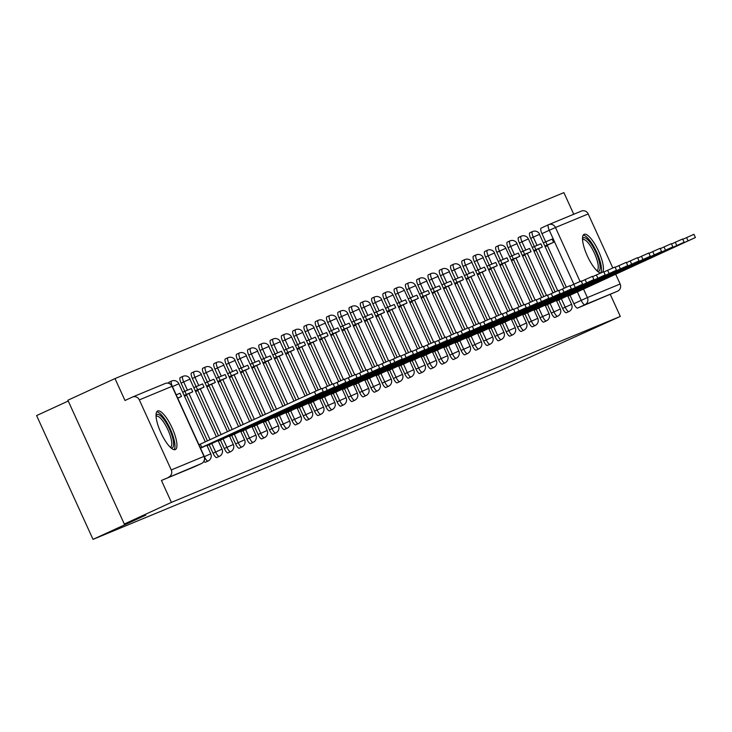 <?xml version="1.0" encoding="UTF-8"?>
<svg xmlns="http://www.w3.org/2000/svg" width="732" height="732" viewBox="0 0 732 732"><rect width="100%" height="100%" fill="white"/><g stroke="black" fill="none" stroke-linecap="round" stroke-linejoin="round"><path stroke-width="1.1" d="M558.745 299.937L562.597 308.392A5.444 1.565 65.3 0 0 566.303 312.747A5.444 1.565 65.3 0 0 566.312 312.738A5.444 1.565 65.3 0 0 566.33 312.738M547.472 304.613L551.324 313.067A5.444 1.565 65.3 0 0 555.021 317.423A5.444 1.565 65.3 0 0 555.039 317.413A5.444 1.565 65.3 0 0 555.057 317.404L557.647 316.215A5.444 1.565 -114.7 0 1 553.923 311.869L550.071 303.414M536.19 309.279L540.042 317.734A5.444 1.565 65.3 0 0 543.748 322.089A5.444 1.565 65.3 0 0 543.766 322.08A5.444 1.565 65.3 0 0 543.775 322.08L546.365 320.89A5.444 1.565 -114.7 0 1 542.65 316.544L538.798 308.09M524.917 313.955L528.769 322.409A5.444 1.565 65.3 0 0 532.466 326.765A5.444 1.565 65.3 0 0 532.484 326.756A5.444 1.565 65.3 0 0 532.503 326.747L535.092 325.557A5.444 1.565 -114.7 0 1 531.377 321.211L527.516 312.756M513.635 318.621L517.487 327.076A5.444 1.565 65.3 0 0 521.193 331.431A5.444 1.565 65.3 0 0 521.211 331.422A5.444 1.565 65.3 0 0 521.221 331.422L523.819 330.233A5.444 1.565 -114.7 0 1 523.801 330.233A5.444 1.565 -114.7 0 1 520.095 325.886L516.243 317.432M502.362 323.297L506.215 331.752A5.444 1.565 65.3 0 0 509.92 336.107A5.444 1.565 65.3 0 0 509.929 336.098A5.444 1.565 65.3 0 0 509.948 336.089L512.537 334.899A5.444 1.565 -114.7 0 1 508.822 330.553L504.97 322.098M491.09 327.963L494.942 336.418A5.444 1.565 65.3 0 0 498.638 340.773A5.444 1.565 65.3 0 0 498.657 340.764A5.444 1.565 65.3 0 0 498.675 340.764L501.264 339.575A5.444 1.565 -114.7 0 1 501.246 339.575A5.444 1.565 -114.7 0 1 497.54 335.229L493.688 326.774M479.808 332.639L483.66 341.094A5.444 1.565 65.3 0 0 487.366 345.449A5.444 1.565 65.3 0 0 487.384 345.44A5.444 1.565 65.3 0 0 487.393 345.431M468.535 337.306L472.387 345.76A5.444 1.565 65.3 0 0 476.084 350.116A5.444 1.565 65.3 0 0 476.102 350.106A5.444 1.565 65.3 0 0 476.12 350.106L478.71 348.917A5.444 1.565 -114.7 0 1 478.691 348.917A5.444 1.565 -114.7 0 1 474.995 344.571L471.133 336.116M457.253 341.981L461.105 350.436A5.444 1.565 65.3 0 0 464.811 354.791A5.444 1.565 65.3 0 0 464.829 354.782A5.444 1.565 65.3 0 0 464.838 354.773L467.437 353.583A5.444 1.565 -114.7 0 1 463.713 349.237L459.861 340.783M445.98 346.648L449.832 355.102A5.444 1.565 65.3 0 0 453.538 359.458A5.444 1.565 65.3 0 0 453.547 359.449A5.444 1.565 65.3 0 0 453.565 359.449L456.155 358.259A5.444 1.565 -114.7 0 1 456.137 358.259A5.444 1.565 -114.7 0 1 452.44 353.913L448.588 345.458M434.707 351.323L438.56 359.778A5.444 1.565 65.3 0 0 442.256 364.133A5.444 1.565 65.3 0 0 442.274 364.124A5.444 1.565 65.3 0 0 442.293 364.115M423.425 355.99L427.278 364.445A5.444 1.565 65.3 0 0 430.983 368.8A5.444 1.565 65.3 0 0 431.002 368.791A5.444 1.565 65.3 0 0 431.011 368.791L433.6 367.601A5.444 1.565 -114.7 0 1 433.591 367.601A5.444 1.565 -114.7 0 1 429.885 363.255L426.033 354.8M412.153 360.666L416.005 369.12A5.444 1.565 65.3 0 0 419.701 373.476A5.444 1.565 65.3 0 0 419.72 373.466A5.444 1.565 65.3 0 0 419.738 373.457M400.871 365.332L404.723 373.787A5.444 1.565 65.3 0 0 408.429 378.142A5.444 1.565 65.3 0 0 408.447 378.133A5.444 1.565 65.3 0 0 408.456 378.133L411.055 376.943A5.444 1.565 -114.7 0 1 411.036 376.943A5.444 1.565 -114.7 0 1 407.331 372.597L403.478 364.143M389.598 370.008L393.45 378.462A5.444 1.565 65.3 0 0 397.156 382.818A5.444 1.565 65.3 0 0 397.165 382.809A5.444 1.565 65.3 0 0 397.183 382.799M378.325 374.674L382.177 383.129A5.444 1.565 65.3 0 0 385.874 387.484A5.444 1.565 65.3 0 0 385.892 387.475A5.444 1.565 65.3 0 0 385.91 387.475L388.5 386.286A5.444 1.565 -114.7 0 1 388.482 386.286A5.444 1.565 -114.7 0 1 384.776 381.939L380.924 373.485M367.043 379.35L370.895 387.804A5.444 1.565 65.3 0 0 374.601 392.16A5.444 1.565 65.3 0 0 374.619 392.151A5.444 1.565 65.3 0 0 374.628 392.142M355.77 384.016L359.622 392.471A5.444 1.565 65.3 0 0 363.319 396.826A5.444 1.565 65.3 0 0 363.337 396.817A5.444 1.565 65.3 0 0 363.356 396.817L365.945 395.628A5.444 1.565 -114.7 0 1 365.927 395.628A5.444 1.565 -114.7 0 1 362.23 391.281L358.369 382.827M344.488 388.692L348.341 397.147A5.444 1.565 65.3 0 0 352.046 401.502A5.444 1.565 65.3 0 0 352.065 401.493A5.444 1.565 65.3 0 0 352.074 401.484M333.216 393.358L337.068 401.813A5.444 1.565 65.3 0 0 340.773 406.168A5.444 1.565 65.3 0 0 340.783 406.159A5.444 1.565 65.3 0 0 340.801 406.159L343.39 404.97A5.444 1.565 -114.7 0 1 343.372 404.97A5.444 1.565 -114.7 0 1 339.675 400.624L335.823 392.169M321.943 398.034L325.795 406.489A5.444 1.565 65.3 0 0 329.492 410.844A5.444 1.565 65.3 0 0 329.51 410.835A5.444 1.565 65.3 0 0 329.528 410.826M310.661 402.701L314.513 411.155A5.444 1.565 65.3 0 0 318.219 415.511A5.444 1.565 65.3 0 0 318.237 415.502A5.444 1.565 65.3 0 0 318.246 415.502L320.836 414.312A5.444 1.565 -114.7 0 1 317.121 409.966L313.269 401.511M299.388 407.376L303.24 415.831A5.444 1.565 65.3 0 0 306.946 420.186A5.444 1.565 65.3 0 0 306.955 420.177A5.444 1.565 65.3 0 0 306.973 420.168M288.106 412.043L291.958 420.497A5.444 1.565 65.3 0 0 295.664 424.853A5.444 1.565 65.3 0 0 295.682 424.844A5.444 1.565 65.3 0 0 295.691 424.844L298.29 423.654A5.444 1.565 -114.7 0 1 294.566 419.308L290.714 410.853M276.833 416.718L280.685 425.173A5.444 1.565 65.3 0 0 284.391 429.528A5.444 1.565 65.3 0 0 284.4 429.519A5.444 1.565 65.3 0 0 284.419 429.51M265.56 421.385L269.413 429.84A5.444 1.565 65.3 0 0 273.109 434.195A5.444 1.565 65.3 0 0 273.127 434.186A5.444 1.565 65.3 0 0 273.146 434.186L275.735 432.996A5.444 1.565 -114.7 0 1 272.011 428.65L268.159 420.195M254.278 426.061L258.131 434.515A5.444 1.565 65.3 0 0 261.836 438.871A5.444 1.565 65.3 0 0 261.855 438.861A5.444 1.565 65.3 0 0 261.864 438.852M243.006 430.727L246.858 439.182A5.444 1.565 65.3 0 0 250.564 443.537A5.444 1.565 65.3 0 0 250.573 443.528A5.444 1.565 65.3 0 0 250.591 443.528L253.18 442.338A5.444 1.565 -114.7 0 1 249.466 437.992L245.604 429.538M231.724 435.403L235.576 443.857A5.444 1.565 65.3 0 0 239.282 448.213A5.444 1.565 65.3 0 0 239.3 448.204A5.444 1.565 65.3 0 0 239.318 448.194L241.908 447.005A5.444 1.565 -114.7 0 1 241.889 447.014A5.444 1.565 -114.7 0 1 238.184 442.659L234.332 434.204M220.451 440.069L224.303 448.524A5.444 1.565 65.3 0 0 228.009 452.879A5.444 1.565 65.3 0 0 228.018 452.87A5.444 1.565 65.3 0 0 228.036 452.87L230.626 451.681A5.444 1.565 -114.7 0 1 226.911 447.334L223.059 438.88M209.178 444.745L213.03 453.2A5.444 1.565 65.3 0 0 216.727 457.555A5.444 1.565 65.3 0 0 216.745 457.546A5.444 1.565 65.3 0 0 216.764 457.537L219.353 456.347A5.444 1.565 -114.7 0 1 219.335 456.356A5.444 1.565 -114.7 0 1 215.629 452.001L211.777 443.546M203.926 461.37A5.444 1.565 65.3 0 0 205.454 462.221A5.444 1.565 65.3 0 0 205.472 462.212A5.444 1.565 65.3 0 0 205.482 462.212L208.071 461.023A5.444 1.565 -114.7 0 1 204.393 456.75M157.691 410.963A21.228 6.103 65.3 0 0 157.627 410.991A21.228 6.103 65.3 0 0 160.903 432.722A21.228 6.103 65.3 0 0 175.296 449.594A21.228 6.103 65.3 0 0 175.351 449.567A21.228 6.103 65.3 0 0 172.084 427.836A21.228 6.103 65.3 0 0 157.691 410.963M602.701 272.103A21.228 6.103 65.3 0 0 597.724 249.402A21.228 6.103 65.3 0 0 584.173 234.304A21.228 6.103 65.3 0 0 584.109 234.332A21.228 6.103 65.3 0 0 586.607 254.297A21.228 6.103 65.3 0 0 600.606 273.036M573.751 214.256L563.887 192.626L114.997 378.572L124.989 400.486L132.327 397.11A5.444 5.216 -112.5 0 1 139.318 399.882L171.251 469.953L203.999 456.393L172.066 386.322L139.318 399.882M68.241 401.035L36.6 415.575L93.019 539.374L145.833 515.108L124.294 524.03L171.416 502.372L620.306 316.425L498.821 371.27L93.019 539.374M124.294 524.03L67.875 400.23L114.997 378.572M615.676 274.216L620.141 284.007A5.444 5.216 67.5 0 1 617.662 291.144L577.575 308.081A5.444 1.565 -114.7 0 1 573.87 303.725L570.018 295.271M566.358 287.237L547.225 245.257M545.651 241.798L541.945 233.654L549.284 230.278A5.444 1.565 -114.7 0 1 548.46 224.733A5.444 1.565 -114.7 0 1 548.469 224.733L541.131 228.1A5.444 1.565 65.3 0 0 541.113 228.11A5.444 1.565 65.3 0 0 541.945 233.654M548.826 224.587L581.217 211.164A5.444 5.216 67.5 0 1 588.208 213.945L612.821 267.949M610.323 294.511L620.306 316.425M161.433 480.457L194.181 466.897A5.444 1.565 65.3 0 0 194.19 466.888L201.538 463.512A5.444 1.565 -114.7 0 1 201.52 463.521L161.433 480.457L171.416 502.372M168.772 477.081A5.444 5.216 -112.5 0 0 171.251 469.953M208.254 445.166L207.037 445.669M184.473 396.149L185.681 395.646L185.461 395.152M219.527 440.499L218.319 441.003M195.755 391.483L196.963 390.98L196.734 390.485M230.8 435.824L229.592 436.327M207.028 386.807L208.236 386.304L208.007 385.81M242.082 431.157L240.874 431.66M218.301 382.141L219.518 381.637L219.289 381.143M253.354 426.482L252.147 426.985M229.583 377.465L230.79 376.962L230.562 376.468M263.419 422.318L390.934 363.648L267.766 419.793M240.855 372.798L242.063 372.295L241.844 371.801M275.909 417.139L274.701 417.643M252.137 368.123L253.345 367.62L253.116 367.125M285.974 412.976L413.488 354.306L290.32 410.451M263.41 363.456L264.618 362.953L264.389 362.459M298.464 407.797L297.256 408.3M274.683 358.781L275.9 358.277L275.671 357.783M309.737 403.131L308.529 403.634M285.965 354.114L287.173 353.611L286.944 353.117M321.019 398.455L319.802 398.958M297.238 349.438L298.446 348.935L298.226 348.441M332.291 393.789L331.084 394.292M308.52 344.772L309.728 344.269L309.499 343.775M343.564 389.113L342.356 389.616M319.793 340.096L321 339.593L320.772 339.099M354.846 384.446L353.638 384.95M331.065 335.43L332.282 334.927L332.053 334.433M366.119 379.771L364.911 380.274M342.347 330.754L343.555 330.251L343.326 329.757M377.401 375.104L376.184 375.608M353.62 326.088L354.828 325.584L354.608 325.09M388.674 370.429L387.466 370.932M364.902 321.412L366.11 320.909L365.881 320.415M399.947 365.762L398.739 366.265M376.175 316.746L377.383 316.242L377.154 315.748M411.228 361.086L410.021 361.59M387.448 312.07L388.665 311.567L388.436 311.073M422.501 356.42L421.293 356.923M398.73 307.403L399.937 306.9L399.709 306.406M433.783 351.744L432.566 352.248M410.002 302.728L411.21 302.225L410.991 301.73M445.056 347.078L443.848 347.581M421.284 298.061L422.492 297.558L422.263 297.064M456.329 342.402L455.121 342.905M432.557 293.386L433.765 292.882L433.536 292.388M467.611 337.736L466.403 338.239M443.83 288.719L445.047 288.216L444.818 287.722M477.676 333.563L605.19 274.903L482.013 331.038M455.112 284.043L456.32 283.54L456.091 283.046M490.166 328.394L488.949 328.897M466.385 279.377L467.592 278.874L467.373 278.38M500.231 324.221L627.745 265.56L504.568 321.696M477.667 274.701L478.874 274.198L478.646 273.704M512.711 319.051L511.503 319.555M488.939 270.035L490.147 269.532L489.918 269.037M522.785 314.879L650.291 256.218L527.122 312.354M500.212 265.359L501.429 264.856L501.2 264.362M535.266 309.709L534.058 310.212M511.494 260.693L512.702 260.189L512.473 259.695M546.548 305.034L545.331 305.537M522.767 256.017L523.975 255.514L523.755 255.02M557.821 300.367L556.613 300.87M534.04 251.351L535.257 250.847L535.028 250.353M555.085 291.903L535.952 249.923M534.378 246.464L530.663 238.33L533.271 237.131A5.444 1.565 -114.7 0 1 532.448 231.587L529.84 232.785A5.444 1.565 65.3 0 0 530.663 238.33M543.803 296.579L524.679 254.599M523.096 251.14L519.391 242.997L521.989 241.798A5.444 1.565 -114.7 0 1 521.166 236.253L518.558 237.452A5.444 1.565 65.3 0 0 519.391 242.997M532.53 301.245L513.397 259.265M511.824 255.807L508.109 247.672L510.716 246.474A5.444 1.565 -114.7 0 1 509.893 240.929L507.285 242.127A5.444 1.565 65.3 0 0 508.109 247.672M521.257 305.921L502.125 263.941M500.542 260.482L496.836 252.339L499.444 251.14A5.444 1.565 -114.7 0 1 498.611 245.595L496.012 246.794A5.444 1.565 65.3 0 0 496.836 252.339M509.975 310.588L490.843 268.607M489.269 265.149L485.563 257.014L488.162 255.816A5.444 1.565 -114.7 0 1 487.338 250.271L484.73 251.469A5.444 1.565 65.3 0 0 485.563 257.014M498.702 315.263L479.57 273.283M477.996 269.824L474.281 261.681L476.889 260.482A5.444 1.565 -114.7 0 1 476.065 254.937L473.458 256.136A5.444 1.565 65.3 0 0 474.281 261.681M487.421 319.93L468.297 277.95M466.714 274.491L463.008 266.357L465.607 265.158A5.444 1.565 -114.7 0 1 464.783 259.613L462.176 260.812A5.444 1.565 65.3 0 0 463.008 266.357M476.148 324.605L457.015 282.625M455.441 279.167L451.726 271.023L454.334 269.824A5.444 1.565 -114.7 0 1 453.511 264.279L450.903 265.478A5.444 1.565 65.3 0 0 451.726 271.023M464.875 329.272L445.742 287.292M444.159 283.833L440.454 275.699L443.061 274.5A5.444 1.565 -114.7 0 1 442.229 268.955L439.63 270.154A5.444 1.565 65.3 0 0 440.454 275.699M453.593 333.948L434.46 291.967M432.887 288.509L429.181 280.365L431.779 279.167A5.444 1.565 -114.7 0 1 430.956 273.622L428.348 274.82A5.444 1.565 65.3 0 0 429.181 280.365M442.32 338.614L423.188 296.634M421.614 293.175L417.899 285.041L420.507 283.842A5.444 1.565 -114.7 0 1 419.683 278.297L417.075 279.496A5.444 1.565 65.3 0 0 417.899 285.041M431.038 343.29L411.915 301.31M410.332 297.851L406.626 289.707L409.225 288.509A5.444 1.565 -114.7 0 1 408.401 282.964L405.793 284.162A5.444 1.565 65.3 0 0 406.626 289.707M419.765 347.956L400.633 305.976M399.059 302.517L395.344 294.383L397.952 293.184A5.444 1.565 -114.7 0 1 397.128 287.639L394.521 288.838A5.444 1.565 65.3 0 0 395.344 294.383M408.493 352.632L389.36 310.652M387.777 307.193L384.071 299.049L386.679 297.851A5.444 1.565 -114.7 0 1 385.846 292.306L383.248 293.505A5.444 1.565 65.3 0 0 384.071 299.049M397.211 357.298L378.078 315.318M376.504 311.859L372.798 303.725L375.397 302.526A5.444 1.565 -114.7 0 1 374.574 296.982L371.966 298.18A5.444 1.565 65.3 0 0 372.798 303.725M385.938 361.974L366.805 319.994M365.231 316.535L361.517 308.392L364.124 307.193A5.444 1.565 -114.7 0 1 363.301 301.648L360.693 302.847A5.444 1.565 65.3 0 0 361.517 308.392M374.656 366.641L355.532 324.66M353.949 321.202L350.244 313.067L352.842 311.869A5.444 1.565 -114.7 0 1 352.019 306.324L349.411 307.522A5.444 1.565 65.3 0 0 350.244 313.067M363.383 371.316L344.25 329.336M342.677 325.877L338.962 317.734L341.57 316.535A5.444 1.565 -114.7 0 1 340.746 310.99L338.138 312.189A5.444 1.565 65.3 0 0 338.962 317.734M352.11 375.983L332.978 334.002M331.395 330.544L327.689 322.409L330.297 321.211A5.444 1.565 -114.7 0 1 329.464 315.666L326.865 316.865A5.444 1.565 65.3 0 0 327.689 322.409M340.828 380.658L321.696 338.678M320.122 335.219L316.416 327.076L319.015 325.877A5.444 1.565 -114.7 0 1 318.191 320.332L315.584 321.531A5.444 1.565 65.3 0 0 316.416 327.076M329.556 385.325L310.423 343.345M308.849 339.886L305.134 331.752L307.742 330.553A5.444 1.565 -114.7 0 1 306.918 325.008L304.311 326.207A5.444 1.565 65.3 0 0 305.134 331.752M318.274 390L299.15 348.02M297.567 344.562L293.861 336.418L296.46 335.219A5.444 1.565 -114.7 0 1 295.637 329.675L293.029 330.873A5.444 1.565 65.3 0 0 293.861 336.418M307.184 395.079L287.868 352.687M286.294 349.228L282.579 341.094L285.187 339.895A5.444 1.565 -114.7 0 1 284.364 334.35L281.756 335.549A5.444 1.565 65.3 0 0 282.579 341.094M296.103 400.175L276.595 357.362M275.012 353.904L271.307 345.76L273.914 344.562A5.444 1.565 -114.7 0 1 273.082 339.017L270.483 340.215A5.444 1.565 65.3 0 0 271.307 345.76M285.023 405.263L265.313 362.029M263.74 358.57L260.034 350.436L262.632 349.237A5.444 1.565 -114.7 0 1 261.809 343.692L259.201 344.891A5.444 1.565 65.3 0 0 260.034 350.436M273.933 410.359L254.041 366.705M252.467 363.246L248.752 355.102L251.36 353.904A5.444 1.565 -114.7 0 1 250.536 348.359L247.928 349.557A5.444 1.565 65.3 0 0 248.752 355.102M262.852 415.456L242.768 371.371M241.185 367.912L237.479 359.778L240.078 358.579A5.444 1.565 -114.7 0 1 239.254 353.034L236.646 354.233A5.444 1.565 65.3 0 0 237.479 359.778M251.771 420.543L231.486 376.047M229.912 372.588L226.197 364.445L228.805 363.246A5.444 1.565 -114.7 0 1 227.981 357.701L225.374 358.9A5.444 1.565 65.3 0 0 226.197 364.445M240.682 425.64L220.213 380.713M218.63 377.255L214.924 369.12L217.532 367.922A5.444 1.565 -114.7 0 1 216.699 362.377L214.101 363.575A5.444 1.565 65.3 0 0 214.924 369.12M229.601 430.736L208.931 385.389M207.357 381.93L203.652 373.787L206.25 372.588A5.444 1.565 -114.7 0 1 205.427 367.043L202.819 368.242A5.444 1.565 65.3 0 0 203.652 373.787M218.511 435.824L197.658 390.055M196.085 386.597L192.37 378.462L194.977 377.264A5.444 1.565 -114.7 0 1 194.154 371.719L191.546 372.917A5.444 1.565 65.3 0 0 192.37 378.462M207.43 440.92L186.386 394.731M184.803 391.272L181.097 383.129L183.695 381.93A5.444 1.565 -114.7 0 1 182.872 376.385L180.264 377.584A5.444 1.565 65.3 0 0 181.097 383.129M567.886 296.195L569.093 295.691M545.322 246.675L546.529 246.172L546.301 245.678M172.148 385.974A5.444 1.565 -114.7 0 1 171.599 381.061L168.991 382.26A5.444 1.565 65.3 0 0 168.589 383.202M315.922 394.96L314.449 391.739L321.815 388.454L323.279 391.675L200.412 447.975M200.522 448.213L323.279 391.675M177.73 398.199L181.49 396.47L180.017 393.249L176.192 394.832M181.49 396.47L177.666 398.052M314.449 391.739L198.948 444.754M200.303 444.196L201.767 447.417M156.035 415.392A18.364 5.28 -114.7 0 1 163.931 419.509A18.364 5.28 -114.7 0 1 172.633 437.754A18.364 5.28 -114.7 0 1 170.977 447.902M170.254 447.234A17.01 4.886 65.3 0 0 170.51 447.151A17.01 4.886 65.3 0 0 170.849 437.809A17.01 4.886 65.3 0 0 163.748 422.273A17.01 4.886 65.3 0 0 156.309 416.243A17.01 4.886 65.3 0 0 156.072 416.38M174.143 449.695A21.091 6.057 65.3 0 0 173.823 438.733A21.091 6.057 65.3 0 0 156.74 411.823M582.516 238.733A18.364 5.28 -114.7 0 1 590.413 242.841A18.364 5.28 -114.7 0 1 599.115 261.095A18.364 5.28 -114.7 0 1 597.458 271.243M596.736 270.575A17.01 4.886 65.3 0 0 596.992 270.483A17.01 4.886 65.3 0 0 597.33 261.15A17.01 4.886 65.3 0 0 590.23 245.604A17.01 4.886 65.3 0 0 582.791 239.574A17.01 4.886 65.3 0 0 582.553 239.712M600.633 273.027A21.091 6.057 65.3 0 0 600.304 262.074A21.091 6.057 65.3 0 0 583.221 235.164M327.195 390.293L325.731 387.072L333.087 383.788L334.551 387.008L211.383 443.144M208.217 445.184L334.551 387.008M206.955 445.477L211.493 443.391M184.272 395.701L192.763 391.794L191.299 388.582L182.689 392.242M192.763 391.794L186.331 394.466L184.867 391.245M184.162 395.463L186.331 394.466M325.731 387.072L321.97 388.802M338.477 385.618L337.004 382.397L344.36 379.112L345.833 382.333L222.656 438.477M219.49 440.518L345.833 382.333M218.228 440.801L222.766 438.715M195.545 391.025L204.036 387.127L202.572 383.907L193.971 387.567M204.036 387.127L197.603 389.79L196.139 386.569M195.435 390.787L197.603 389.79M337.004 382.397L333.243 384.126M349.75 380.951L348.286 377.73L355.642 374.445L357.106 377.666L233.938 433.802M230.772 435.842L357.106 377.666M229.5 436.135L234.048 434.049M206.817 386.359L215.318 382.452L213.854 379.24L205.244 382.9M215.318 382.452L208.885 385.123L207.412 381.903M206.708 386.121L208.885 385.123M348.286 377.73L344.516 379.46M361.022 376.275L359.558 373.055L366.915 369.77L368.379 372.991L245.211 429.135M242.045 431.175L368.379 372.991M240.782 431.459L245.321 429.373M218.099 381.683L226.591 377.785L225.127 374.564L216.526 378.224M226.591 377.785L220.158 380.448L218.694 377.227M217.99 381.445L220.158 380.448M359.558 373.055L355.798 374.784M372.304 371.609L370.831 368.388L378.197 365.103L379.661 368.324L256.484 424.459M253.318 426.5L379.661 368.324M252.055 426.793L256.593 424.706M229.372 377.017L237.873 373.11L236.399 369.898L227.798 373.558M237.873 373.11L231.44 375.781L229.967 372.561M229.262 376.779L231.44 375.781M370.831 368.388L367.071 370.118M383.577 366.933L382.113 363.713L389.47 360.428L390.934 363.648M263.337 422.117L267.875 420.031M240.654 372.341L249.145 368.443L247.681 365.222L239.071 368.882M249.145 368.443L242.713 371.106L241.249 367.885M240.544 372.103L242.713 371.106M382.113 363.713L378.353 365.442M394.859 362.267L393.386 359.046L400.743 355.761L402.216 358.982L279.038 415.117M275.873 417.158L402.216 358.982M274.61 417.45L279.148 415.364M251.927 367.674L260.418 363.767L258.954 360.556L250.353 364.216M260.418 363.767L253.986 366.439L252.522 363.218M251.817 367.437L253.986 366.439M393.386 359.046L389.625 360.775M406.132 357.591L404.668 354.37L412.025 351.086L413.488 354.306M285.883 412.775L290.43 410.689M263.2 362.999L271.7 359.101L270.236 355.88L261.626 359.54M271.7 359.101L265.268 361.764L263.795 358.543M263.09 362.761L265.268 361.764M404.668 354.37L400.898 356.1M417.405 352.925L415.941 349.704L423.297 346.419L424.761 349.64L301.593 405.775M298.427 407.815L424.761 349.64M297.165 408.108L301.703 406.022M274.482 358.332L282.973 354.425L281.509 351.214L272.908 354.874M282.973 354.425L276.54 357.097L275.076 353.876M274.372 358.094L276.54 357.097M415.941 349.704L412.18 351.433M428.687 348.249L427.214 345.028L434.579 341.743L436.043 344.964L312.866 401.109M309.7 403.149L436.043 344.964M308.437 403.433L312.976 401.346M285.755 353.657L294.255 349.759L292.782 346.538L284.181 350.198M294.255 349.759L287.822 352.421L286.349 349.201M285.645 353.419L287.822 352.421M427.214 345.028L423.453 346.758M439.959 343.583L438.495 340.362L445.852 337.077L447.316 340.298L324.148 396.433M320.982 398.473L447.316 340.298M319.719 398.766L324.258 396.68M297.036 348.99L305.528 345.083L304.064 341.871L295.453 345.531M305.528 345.083L299.095 347.755L297.631 344.534M296.927 348.752L299.095 347.755M438.495 340.362L434.735 342.091M451.241 338.907L449.768 335.686L457.125 332.401L458.598 335.622L335.421 391.766M332.255 393.807L458.598 335.622M330.992 394.091L335.531 392.004M308.309 344.315L316.8 340.417L315.336 337.196L306.735 340.856M316.8 340.417L310.368 343.079L308.904 339.858M308.199 344.077L310.368 343.079M449.768 335.686L446.008 337.415M462.514 334.24L461.05 331.02L468.407 327.735L469.871 330.956L346.703 387.091M343.537 389.131L469.871 330.956M342.265 389.424L346.812 387.338M319.582 339.648L328.082 335.741L326.618 332.529L318.008 336.189M328.082 335.741L321.65 338.413L320.177 335.192M319.472 339.41L321.65 338.413M461.05 331.02L457.28 332.749M473.787 329.565L472.323 326.344L479.68 323.059L481.144 326.28L357.975 382.424M354.81 384.465L481.144 326.28M353.547 384.748L358.085 382.662M330.864 334.972L339.355 331.074L337.891 327.854L329.29 331.514M339.355 331.074L332.923 333.737L331.459 330.516M330.754 334.734L332.923 333.737M472.323 326.344L468.562 328.073M485.069 324.898L483.596 321.677L490.952 318.393L492.426 321.613L369.248 377.749M366.082 379.789L492.426 321.613M364.82 380.082L369.358 377.996M342.137 330.306L350.637 326.399L349.164 323.187L340.563 326.847M350.637 326.399L344.205 329.071L342.732 325.85M342.027 330.068L344.205 329.071M483.596 321.677L479.835 323.407M496.342 320.223L494.878 317.002L502.234 313.717L503.698 316.938L380.53 373.082M377.364 375.123L503.698 316.938M376.102 375.406L380.64 373.32M353.419 325.63L361.91 321.732L360.446 318.512L351.836 322.172M361.91 321.732L355.478 324.395L354.013 321.174M353.309 325.392L355.478 324.395M494.878 317.002L491.117 318.731M507.624 315.556L506.151 312.335L513.507 309.05L514.98 312.271L391.803 368.406M388.637 370.447L514.98 312.271M387.374 370.74L391.913 368.654M364.692 320.964L373.183 317.057L371.719 313.845L363.118 317.505M373.183 317.057L366.75 319.728L365.286 316.508M364.582 320.726L366.75 319.728M506.151 312.335L502.39 314.065M518.897 310.88L517.433 307.66L524.789 304.375L526.253 307.596L403.085 363.74M399.919 365.78L526.253 307.596M398.647 366.064L403.195 363.978M375.964 316.288L384.465 312.39L383.001 309.169L374.391 312.829M384.465 312.39L378.032 315.053L376.559 311.832M375.855 316.05L378.032 315.053M517.433 307.66L513.663 309.389M530.169 306.214L528.705 302.993L536.062 299.708L537.526 302.929L414.358 359.064M411.192 361.105L537.526 302.929M409.929 361.398L414.468 359.311M387.246 311.622L395.738 307.715L394.274 304.503L385.673 308.163M395.738 307.715L389.305 310.386L387.841 307.166M387.137 311.384L389.305 310.386M528.705 302.993L524.945 304.722M541.451 301.538L539.978 298.317L547.335 295.033L548.808 298.253L425.631 354.398M422.465 356.438L548.808 298.253M421.202 356.722L425.74 354.636M398.519 306.946L407.019 303.048L405.546 299.827L396.945 303.487M407.019 303.048L400.587 305.711L399.114 302.49M398.409 306.708L400.587 305.711M539.978 298.317L536.217 300.047M552.724 296.872L551.26 293.651L558.617 290.366L560.081 293.587L436.913 349.722M433.747 351.763L560.081 293.587M432.484 352.055L437.022 349.969M409.801 302.279L418.292 298.372L416.828 295.161L408.218 298.821M418.292 298.372L411.86 301.044L410.396 297.823M409.691 302.042L411.86 301.044M551.26 293.651L547.499 295.38M564.006 292.196L562.533 288.975L569.889 285.69L571.363 288.911L448.185 345.056M445.019 347.096L571.363 288.911M443.757 347.38L448.295 345.294M421.074 297.604L429.565 293.706L428.101 290.485L419.5 294.145M429.565 293.706L423.133 296.368L421.669 293.148M420.964 297.366L423.133 296.368M562.533 288.975L558.772 290.705M575.279 287.53L573.815 284.309L581.171 281.024L582.635 284.245L459.467 340.38M456.301 342.42L582.635 284.245M455.03 342.713L459.577 340.627M432.347 292.937L440.847 289.03L439.383 285.819L430.773 289.479M440.847 289.03L434.415 291.702L432.941 288.481M432.237 292.699L434.415 291.702M573.815 284.309L570.045 286.038M586.552 282.854L585.088 279.633L592.444 276.348L593.908 279.569L470.74 335.714M467.574 337.754L593.908 279.569M466.311 338.038L470.85 335.951M443.629 288.262L452.12 284.364L450.656 281.143L442.055 284.803M452.12 284.364L445.687 287.026L444.223 283.806M443.519 288.024L445.687 287.026M585.088 279.633L581.327 281.363M597.834 278.187L596.36 274.967L603.717 271.682L605.19 274.903M477.584 333.371L482.123 331.285M454.901 283.595L463.402 279.688L461.929 276.476L453.328 280.136M463.402 279.688L456.969 282.36L455.496 279.139M454.792 283.357L456.969 282.36M596.36 274.967L592.6 276.696M609.106 273.512L607.642 270.291L614.999 267.006L616.463 270.227L493.295 326.371M490.129 328.412L616.463 270.227M488.866 328.695L493.405 326.609M466.183 278.919L474.675 275.022L473.211 271.801L464.6 275.461M474.675 275.022L468.242 277.684L466.778 274.463M466.074 278.682L468.242 277.684M607.642 270.291L603.882 272.02M620.379 268.845L618.915 265.625L626.272 262.34L627.745 265.56M500.139 324.029L504.677 321.943M477.456 274.253L485.947 270.346L484.483 267.134L475.882 270.794M485.947 270.346L479.515 273.018L478.051 269.797M477.346 274.015L479.515 273.018M618.915 265.625L615.154 267.354M631.661 264.17L630.197 260.949L637.554 257.664L639.018 260.885L515.85 317.029M512.684 319.07L639.018 260.885M511.412 319.353L515.959 317.267M488.729 269.577L497.229 265.679L495.765 262.459L487.155 266.119M497.229 265.679L490.797 268.342L489.324 265.121M488.619 269.339L490.797 268.342M630.197 260.949L626.427 262.678M642.934 259.503L641.47 256.282L648.827 252.998L650.291 256.218M522.694 314.687L527.232 312.601M500.011 264.911L508.502 261.004L507.038 257.792L498.437 261.452M508.502 261.004L502.07 263.676L500.606 260.455M499.901 264.673L502.07 263.676M641.47 256.282L637.709 258.012M654.216 254.828L652.743 251.607L660.099 248.322L661.572 251.543L538.395 307.687M535.229 309.728L661.572 251.543M533.967 310.011L538.505 307.925M511.284 260.235L519.784 256.337L518.311 253.116L509.71 256.776M519.784 256.337L513.352 259L511.878 255.779M511.174 259.997L513.352 259M652.743 251.607L648.982 253.336M665.489 250.161L664.025 246.94L671.381 243.655L672.845 246.876L549.677 303.011M546.511 305.052L672.845 246.876M545.249 305.345L549.787 303.258M522.566 255.569L531.057 251.662L529.593 248.45L520.983 252.11M531.057 251.662L524.624 254.333L523.16 251.113M522.456 255.331L524.624 254.333M664.025 246.94L660.264 248.67M676.761 245.485L675.297 242.265L682.654 238.98L684.127 242.201L560.95 298.345M557.784 300.385L684.127 242.201M556.521 300.669L561.06 298.583M533.838 250.893L542.33 246.995L540.866 243.774L532.265 247.434M542.33 246.995L535.897 249.658L534.433 246.437M533.729 250.655L535.897 249.658M675.297 242.265L671.537 243.994M688.043 240.819L686.579 237.598L693.936 234.313L695.4 237.534L572.232 293.669M569.066 295.71L695.4 237.534M567.794 296.002L572.342 293.916M545.111 246.227L553.612 242.319L552.148 239.108L543.537 242.768M553.612 242.319L547.179 244.991L545.706 241.77M545.001 245.989L547.179 244.991M686.579 237.598L682.81 239.327M566.312 312.738L568.92 311.548A5.444 1.565 -114.7 0 1 568.901 311.548A5.444 1.565 -114.7 0 1 565.205 307.202L561.353 298.748M562.597 308.392L571.601 304.338L567.693 295.755M551.324 313.067L560.328 309.014L556.412 300.431M540.042 317.734L549.046 313.68L545.139 305.098M528.769 322.409L537.773 318.356L533.857 309.773M517.487 327.076L526.491 323.022L522.584 314.44M506.215 331.752L515.218 327.698L511.311 319.115M494.942 336.418L503.945 332.365L500.029 323.782M487.384 345.44L489.983 344.241A5.444 1.565 -114.7 0 1 489.973 344.25A5.444 1.565 -114.7 0 1 486.268 339.895L482.415 331.44M483.66 341.094L492.663 337.04L488.756 328.458M472.387 345.76L481.391 341.707L477.474 333.124M461.105 350.436L470.109 346.382L466.202 337.8M449.832 355.102L458.836 351.049L454.929 342.466M442.274 364.124L444.882 362.926A5.444 1.565 -114.7 0 1 444.864 362.935A5.444 1.565 -114.7 0 1 441.158 358.579L437.306 350.125M438.56 359.778L447.563 355.725L443.647 347.142M427.278 364.445L436.281 360.391L432.374 351.808M419.72 373.466L422.327 372.268A5.444 1.565 -114.7 0 1 422.309 372.277A5.444 1.565 -114.7 0 1 418.613 367.922L414.751 359.467M416.005 369.12L425.008 365.067L421.092 356.484M404.723 373.787L413.726 369.733L409.819 361.151M397.165 382.809L399.773 381.61A5.444 1.565 -114.7 0 1 399.754 381.619A5.444 1.565 -114.7 0 1 396.058 377.264L392.206 368.809M393.45 378.462L402.454 374.409L398.547 365.826M382.177 383.129L391.181 379.075L387.265 370.493M374.619 392.151L377.218 390.952A5.444 1.565 -114.7 0 1 377.209 390.961A5.444 1.565 -114.7 0 1 373.503 386.606L369.651 378.151M370.895 387.804L379.899 383.751L375.992 375.168M359.622 392.471L368.626 388.418L364.71 379.835M352.065 401.493L354.672 400.294A5.444 1.565 -114.7 0 1 354.654 400.303A5.444 1.565 -114.7 0 1 350.948 395.948L347.096 387.493M348.341 397.147L357.344 393.093L353.437 384.51M337.068 401.813L346.071 397.76L342.164 389.177M329.51 410.835L332.118 409.636A5.444 1.565 -114.7 0 1 332.099 409.646A5.444 1.565 -114.7 0 1 328.394 405.29L324.541 396.836M325.795 406.489L334.798 402.435L330.882 393.853M314.513 411.155L323.517 407.102L319.61 398.519M306.955 420.177L309.563 418.978A5.444 1.565 -114.7 0 1 309.545 418.988A5.444 1.565 -114.7 0 1 305.848 414.632L301.987 406.178M303.24 415.831L312.244 411.777L308.328 403.195M291.958 420.497L300.962 416.444L297.055 407.861M284.4 429.519L287.008 428.321A5.444 1.565 -114.7 0 1 286.99 428.33A5.444 1.565 -114.7 0 1 283.293 423.974L279.441 415.52M280.685 425.173L289.689 421.12L285.782 412.537M269.413 429.84L278.416 425.786L274.5 417.203M261.855 438.861L264.453 437.663A5.444 1.565 -114.7 0 1 264.444 437.672A5.444 1.565 -114.7 0 1 260.738 433.317L256.886 424.862M258.131 434.515L267.134 430.462L263.227 421.879M246.858 439.182L255.861 435.128L251.945 426.546M235.576 443.857L244.58 439.804L240.672 431.221M224.303 448.524L233.307 444.47L229.4 435.888M213.03 453.2L222.034 449.146L218.118 440.563M573.87 303.725L581.217 300.349L577.365 291.894M573.888 284.272L549.284 230.278L555.469 227.506L580.064 281.481M583.496 289.012L587.393 297.576L620.141 284.007M588.208 213.945L555.469 227.506A5.444 5.216 -112.5 0 0 548.469 224.733L541.113 228.11M557.702 290.741L538.56 248.724M537.023 245.366L533.271 237.131L539.667 234.277A5.444 5.444 0 0 0 532.448 231.587M546.429 295.417L527.278 253.4M525.75 250.033L521.989 241.798L528.175 239.025M535.147 300.083L516.005 258.067M514.468 254.709L510.716 246.474L517.112 243.619A5.444 5.444 0 0 0 509.893 240.929M523.874 304.759L504.723 262.742M503.195 259.375L499.444 251.14L505.62 248.368M512.601 309.426L493.45 267.409M491.922 264.051L488.162 255.816L494.558 252.961A5.444 5.444 0 0 0 487.338 250.271M501.319 314.101L482.178 272.084M480.64 268.717L476.889 260.482L483.285 257.627A5.444 5.444 0 0 0 476.065 254.937M490.047 318.768L470.896 276.751M469.368 273.393L465.607 265.158L472.012 262.303A5.444 5.444 0 0 0 464.783 259.613M478.765 323.443L459.623 281.427M458.086 278.059L454.334 269.824L460.73 266.97A5.444 5.444 0 0 0 453.511 264.279M467.492 328.11L448.341 286.093M446.813 282.735L443.061 274.5L449.457 271.645A5.444 5.444 0 0 0 442.229 268.955M456.219 332.786L437.068 290.769M435.54 287.402L431.779 279.167L438.175 276.312A5.444 5.444 0 0 0 430.956 273.622M444.937 337.452L425.795 295.435M424.258 292.077L420.507 283.842L426.902 280.987A5.444 5.444 0 0 0 419.683 278.297M433.664 342.128L414.513 300.111M412.985 296.744L409.225 288.509L415.41 285.736M422.382 346.794L403.24 304.777M401.703 301.419L397.952 293.184L404.137 290.403M411.11 351.47L391.959 309.453M390.43 306.086L386.679 297.851L392.855 295.078M399.837 356.136L380.686 314.12M379.158 310.761L375.397 302.526L381.793 299.672A5.444 5.444 0 0 0 374.574 296.982M388.555 360.812L369.413 318.795M367.876 315.428L364.124 307.193L370.52 304.338A5.444 5.444 0 0 0 363.301 301.648M377.282 365.478L358.131 323.462M356.603 320.104L352.842 311.869L359.247 309.014A5.444 5.444 0 0 0 352.019 306.324M366 370.154L346.858 328.137M345.321 324.77L341.57 316.535L347.965 313.68A5.444 5.444 0 0 0 340.746 310.99M354.727 374.821L335.576 332.813M334.048 329.446L330.297 321.211L336.693 318.356A5.444 5.444 0 0 0 329.464 315.666M343.454 379.496L324.303 337.479M322.775 334.112L319.015 325.877L325.411 323.022A5.444 5.444 0 0 0 318.191 320.332M332.172 384.163L313.031 342.155M311.493 338.788L307.742 330.553L314.138 327.698A5.444 5.444 0 0 0 306.918 325.008M320.9 388.838L301.749 346.822M300.221 343.454L296.46 335.219L302.865 332.365A5.444 5.444 0 0 0 295.637 329.675M309.792 393.88L290.476 351.497M288.939 348.13L285.187 339.895L291.373 337.113M298.711 398.977L279.194 356.164M277.666 352.797L273.914 344.562L280.31 341.707A5.444 5.444 0 0 0 273.082 339.017M287.621 404.073L267.921 360.839M266.393 357.472L262.632 349.237L269.037 346.382A5.444 5.444 0 0 0 261.809 343.692M276.54 409.161L256.648 365.506M255.111 362.139L251.36 353.904L257.755 351.049A5.444 5.444 0 0 0 250.536 348.359M265.46 414.257L245.366 370.182M243.838 366.814L240.078 358.579L246.483 355.725A5.444 5.444 0 0 0 239.254 353.034M254.37 419.354L234.094 374.848M232.556 371.481L228.805 363.246L235.201 360.391A5.444 5.444 0 0 0 227.981 357.701M243.289 424.441L222.812 379.524M221.284 376.157L217.532 367.922L223.928 365.067A5.444 5.444 0 0 0 216.699 362.377M232.209 429.538L211.539 384.19M210.011 380.823L206.25 372.588L212.655 369.733A5.444 5.444 0 0 0 205.427 367.043M221.119 434.625L200.266 388.866M198.729 385.499L194.977 377.264L201.373 374.409A5.444 5.444 0 0 0 194.154 371.719M210.038 439.722L188.984 393.532M187.456 390.174L183.695 381.93L190.1 379.075A5.444 5.444 0 0 0 182.872 376.385M208.071 461.023A5.444 1.565 -114.7 0 1 208.062 461.023A5.444 5.444 0 0 0 210.752 453.813L204.365 456.667M178.617 383.861L172.441 386.597M230.626 451.681A5.444 1.565 -114.7 0 1 230.607 451.681A5.444 5.444 0 0 0 233.307 444.47M253.18 442.338A5.444 1.565 -114.7 0 1 253.162 442.338A5.444 5.444 0 0 0 255.861 435.128M275.735 432.996A5.444 1.565 -114.7 0 1 275.717 432.996A5.444 5.444 0 0 0 278.416 425.786M298.29 423.654A5.444 1.565 -114.7 0 1 298.272 423.654A5.444 5.444 0 0 0 300.962 416.444M320.836 414.312A5.444 1.565 -114.7 0 1 320.826 414.312A5.444 5.444 0 0 0 323.517 407.102M467.437 353.583A5.444 1.565 -114.7 0 1 467.419 353.593A5.444 5.444 0 0 0 470.109 346.382M512.537 334.899A5.444 1.565 -114.7 0 1 512.519 334.908A5.444 5.444 0 0 0 515.218 327.698M535.092 325.557A5.444 1.565 -114.7 0 1 535.074 325.566A5.444 5.444 0 0 0 537.773 318.356M546.365 320.89A5.444 1.565 -114.7 0 1 546.356 320.89A5.444 5.444 0 0 0 549.046 313.68M557.647 316.215A5.444 1.565 -114.7 0 1 557.628 316.224A5.444 5.444 0 0 0 560.328 309.014M189.899 379.185L216.407 436.794M201.172 374.519L227.487 431.706M212.445 369.843L238.568 426.61M223.727 365.177L249.658 421.513M234.999 360.501L260.738 416.426M246.281 355.834L271.819 411.329M257.554 351.159L282.909 406.242M268.827 346.492L293.99 401.145M280.109 341.817L305.079 396.049M302.664 332.474L327.433 386.286M313.937 327.808L338.715 381.619M325.209 323.132L349.988 376.943M336.491 318.466L361.269 372.277M347.764 313.79L372.542 367.601M359.046 309.124L383.815 362.935M370.319 304.448L395.097 358.259M381.592 299.781L406.37 353.593M426.701 281.097L451.479 334.908M437.974 276.422L462.752 330.233M449.256 271.755L474.034 325.566M460.529 267.079L485.307 320.89M471.811 262.413L496.58 316.224M483.083 257.737L507.862 311.548M494.356 253.071L519.134 306.882M516.911 243.729L541.689 297.54M539.466 234.386L564.244 288.198M132.675 396.964L165.075 383.55A5.444 5.216 -112.5 0 1 165.249 383.467L132.501 397.037M194.181 466.897L201.52 463.521A5.444 5.216 67.5 0 0 203.999 456.393L204.008 456.42M577.575 308.081L584.914 304.704A5.444 1.565 -114.7 0 1 581.217 300.349L587.393 297.576A5.444 5.216 67.5 0 1 584.914 304.704L617.662 291.144M201.538 463.512A5.444 5.444 0 0 0 204.21 456.31L172.285 386.24A5.444 5.444 0 0 0 165.249 383.467A5.444 5.216 -112.5 0 1 172.066 386.322L172.075 386.35M205.317 441.89L178.818 383.751A5.444 5.444 0 0 0 171.599 381.061M206.845 445.23L210.752 453.813M219.353 456.347A5.444 5.444 0 0 0 222.034 449.146M241.908 447.005A5.444 5.444 0 0 0 244.58 439.804M264.453 437.663A5.444 5.444 0 0 0 267.134 430.462M287.008 428.321A5.444 5.444 0 0 0 289.689 421.12M309.563 418.978A5.444 5.444 0 0 0 312.244 411.777M316.16 390.961L291.583 337.04A5.444 5.444 0 0 0 284.364 334.35M332.118 409.636A5.444 5.444 0 0 0 334.798 402.435M343.39 404.97A5.444 5.444 0 0 0 346.071 397.76M354.672 400.294A5.444 5.444 0 0 0 357.344 393.093M365.945 395.628A5.444 5.444 0 0 0 368.626 388.418M377.218 390.952A5.444 5.444 0 0 0 379.899 383.751M388.5 386.286A5.444 5.444 0 0 0 391.181 379.075M399.773 381.61A5.444 5.444 0 0 0 402.454 374.409M411.055 376.943A5.444 5.444 0 0 0 413.726 369.733M417.652 348.917L393.075 294.996A5.444 5.444 0 0 0 385.846 292.306M422.327 372.268A5.444 5.444 0 0 0 425.008 365.067M428.925 344.25L404.348 290.329A5.444 5.444 0 0 0 397.128 287.639M433.6 367.601A5.444 5.444 0 0 0 436.281 360.391M440.197 339.575L415.63 285.654A5.444 5.444 0 0 0 408.401 282.964M444.882 362.926A5.444 5.444 0 0 0 447.563 355.725M456.155 358.259A5.444 5.444 0 0 0 458.836 351.049M478.71 348.917A5.444 5.444 0 0 0 481.391 341.707M489.983 344.241A5.444 5.444 0 0 0 492.663 337.04M501.264 339.575A5.444 5.444 0 0 0 503.945 332.365M523.819 330.233A5.444 5.444 0 0 0 526.491 323.022M530.416 302.206L505.839 248.285A5.444 5.444 0 0 0 498.611 245.595M552.962 292.864L528.394 238.943A5.444 5.444 0 0 0 521.166 236.253M568.92 311.548A5.444 5.444 0 0 0 571.601 304.338M581.391 211.09L548.643 224.651A5.444 5.444 0 0 0 548.46 224.733"/></g></svg>
